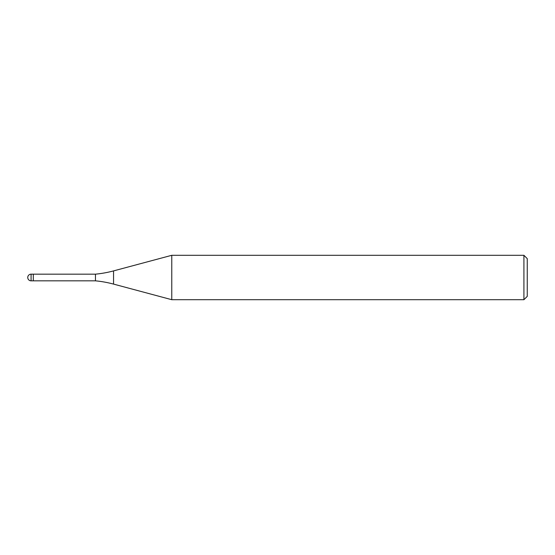 <?xml version="1.0" encoding="UTF-8"?>
<svg xmlns="http://www.w3.org/2000/svg" width="555" height="555" viewBox="0 0 555 555"><rect width="100%" height="100%" fill="white"/><g stroke="black" fill="none" stroke-linecap="round" stroke-linejoin="round"><path stroke-width="0.83" d="M95.46 280.83L33.3 280.83L33.3 274.17L95.46 274.17A111 111 0 0 0 113.553 270.902L171.766 255.3L523.92 255.3L527.25 258.63L527.25 296.37L523.92 299.7L171.766 299.7L113.553 284.098A111 111 0 0 0 95.46 280.83L95.46 274.17M523.92 299.7L523.92 255.3M171.766 299.7L171.766 255.3M33.3 280.386L33.3 274.17L31.08 274.17A3.33 3.33 0 0 0 27.75 277.5A3.33 3.33 0 0 0 31.08 280.83L31.08 274.17M113.553 284.098L113.553 270.902M31.08 280.83L33.3 280.83"/></g></svg>
